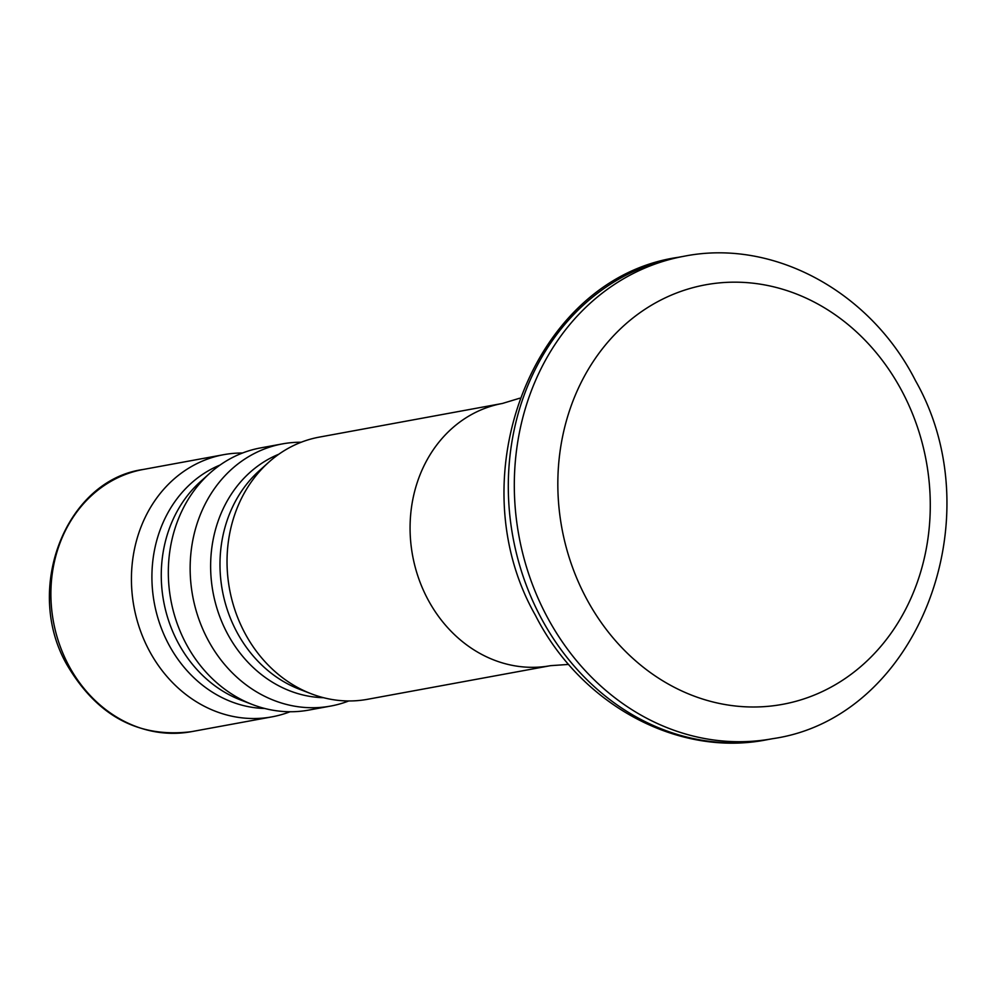 <?xml version="1.0" encoding="UTF-8"?>
<svg xmlns="http://www.w3.org/2000/svg" width="996" height="996" viewBox="0 0 996 996"><rect width="100%" height="100%" fill="white"/><g stroke="black" fill="none" stroke-linecap="round" stroke-linejoin="round"><path stroke-width="1.49" d="M244.232 631.9A133.29 115.785 -100.4 0 1 268.671 462.306A133.29 115.785 -100.4 0 1 282.54 451.723A133.29 115.785 -100.4 0 1 319.343 437.107L502.382 403.467A133.29 115.785 -100.4 0 0 427.272 598.26A133.29 115.785 79.6 0 0 550.564 665.664L367.524 699.304A133.29 115.785 -100.4 0 1 311.2 693.764A133.29 115.785 -100.4 0 1 244.232 631.9M348.762 700.96A133.29 115.785 -100.4 0 1 330.622 706.077A133.29 115.785 -100.4 0 1 207.342 638.673A133.29 115.785 -100.4 0 1 245.639 458.509A133.29 115.785 -100.4 0 1 282.441 443.892A133.29 115.785 -100.4 0 1 301.215 442.236M330.622 706.077L308.81 710.086A133.29 115.785 -100.4 0 1 252.486 704.558A133.29 115.785 -100.4 0 1 185.517 642.681A133.29 115.785 -100.4 0 1 209.957 473.1A133.29 115.785 -100.4 0 1 223.814 462.518A133.29 115.785 -100.4 0 1 260.628 447.901L282.441 443.892M290.035 711.754A133.29 115.785 -100.4 0 1 271.908 716.871A133.29 115.785 -100.4 0 1 148.628 649.467A133.29 115.785 -100.4 0 1 186.924 469.29A133.29 115.785 -100.4 0 1 223.727 454.674A133.29 115.785 -100.4 0 1 242.489 453.018M268.671 462.306L259.284 470.735A125.832 109.299 79.6 0 0 222.357 590.454A125.832 109.299 79.6 0 0 299.435 689.232L311.2 693.764M278.805 454.226A125.832 109.299 -100.4 0 0 263.019 462.455A125.832 109.299 79.6 0 0 215.186 602.082A125.832 109.299 79.6 0 0 323.551 697.71M209.957 473.1L200.57 481.516A125.832 109.299 79.6 0 0 163.643 601.248A125.832 109.299 79.6 0 0 240.721 700.014L252.486 704.558M220.091 465.02A125.832 109.299 -100.4 0 0 204.305 473.249A125.832 109.299 79.6 0 0 156.472 612.876A125.832 109.299 79.6 0 0 264.836 708.492M191.369 731.674C138.32 738.273 96.712 715.75 66.57 664.108C23.468 588.3 66.085 480.084 143.187 469.477A133.29 115.785 79.6 0 0 68.089 664.27A133.29 115.785 79.6 0 0 191.369 731.674L271.908 716.871M539.944 615.74A245.253 213.032 79.6 0 0 766.796 739.767L766.796 739.767C677.504 757.558 580.394 704.297 535.4 615.279C456.791 477.146 533.557 278.133 678.139 257.329L678.139 257.329A245.253 213.032 79.6 0 0 539.944 615.74M772.796 738.659C917.378 717.867 994.145 518.841 915.523 380.721C870.554 291.728 773.431 238.43 684.14 256.233A245.253 213.032 79.6 0 0 545.945 614.632A245.253 213.032 79.6 0 0 772.796 738.659L766.796 739.767M585.349 596.492A213.269 185.244 79.6 0 0 841.483 680.953A213.269 185.244 79.6 0 0 902.762 392.673A213.269 185.244 79.6 0 0 646.628 308.212A213.269 185.244 79.6 0 0 585.349 596.492M223.727 454.674L143.187 469.477M550.564 665.664L568.679 664.419M684.14 256.233L678.139 257.329M519.763 398.201L502.382 403.467"/></g></svg>
